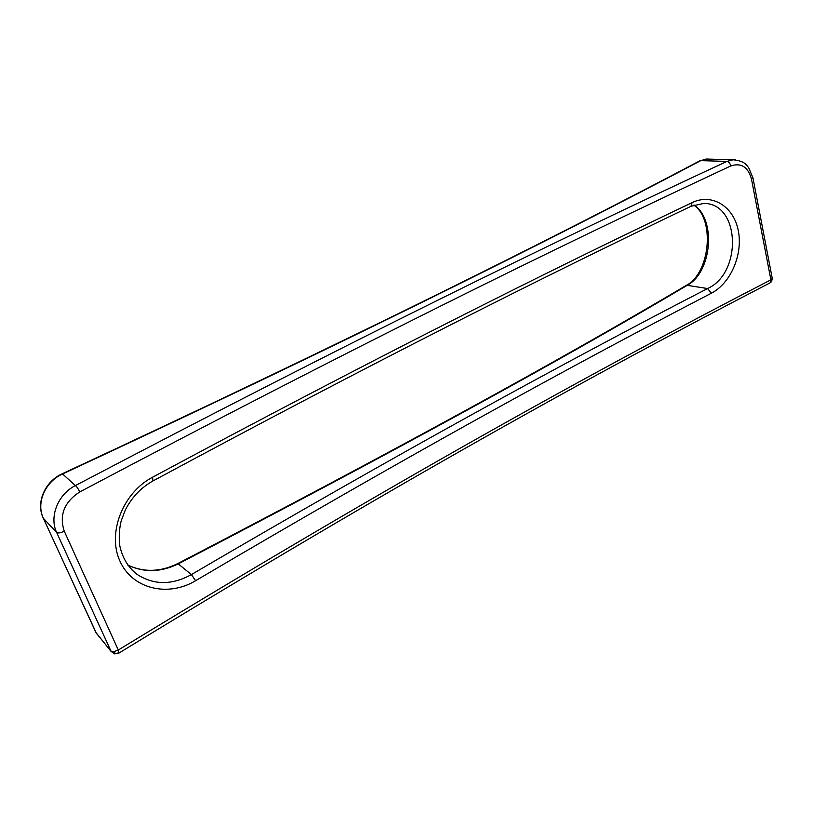 <?xml version="1.0" encoding="UTF-8"?>
<svg xmlns="http://www.w3.org/2000/svg" width="813" height="813" viewBox="0 0 813 813"><rect width="100%" height="100%" fill="white"/><g stroke="black" fill="none" stroke-linecap="round" stroke-linejoin="round"><path stroke-width="1.22" d="M153.098 480.89C372.161 362.903 539.954 278.493 690.938 206.329L692.117 202.6C540.726 274.764 372.456 359.173 152.529 477.241L152.935 480.981C140.964 487.658 131.767 497.332 125.324 510.015L121.198 520.859C119.42 527.85 118.861 535.737 119.541 544.517C121.96 556.976 127.671 566.844 136.696 574.12L136.696 574.12C153.555 585.187 171.787 585.34 191.39 574.588L178.25 563.887C160.75 572.403 143.901 572.779 127.682 565.005M152.529 477.241C122.915 492.739 107.123 532.881 119.826 560.868C132.133 589.09 168.006 597.382 195.618 580.706C404.091 457.719 565.553 369.051 711.385 293.198L707.564 288.534L687.229 285.333C711.863 272.314 716.416 219.713 694.089 205.018M692.117 202.6C712.178 192.925 733.672 206.492 738.275 230.536C743.153 254.469 730.663 283.3 711.385 293.198M79.765 491.926C64.237 502.058 59.064 515.147 64.257 531.184C60.65 532.952 58.13 533.389 56.676 532.495C48.973 516.763 58.099 494.091 75.406 485.574C352.73 339.905 549.639 243.758 726.924 161.411C728.783 161.828 730.084 163.342 730.796 165.943C553.643 248.687 356.897 345.342 79.765 491.926C78.261 488.776 76.818 486.662 75.406 485.574L62.571 473.959C45.142 481.682 35.884 503.054 43.394 518.328L56.676 532.495L110.954 651.081L114.44 653.835L115.537 653.693L113.901 651.691L110.954 651.081L96.127 632.961L43.201 517.901M114.623 653.886L118.922 653.083L118.302 650.024C396.256 480.483 592.779 371.866 770.897 279.824L770.561 282.396L771.628 281.45L772.269 278.422L770.897 279.824L751.486 179.124C748.062 166.929 741.171 162.539 730.796 165.943M735.745 159.856L733.082 159.785L726.924 161.411L700.755 160.639L706.223 159.043L708.651 159.104M770.561 282.396L769.82 283.005C592.108 375.027 396.022 483.654 119.033 653.022M115.537 653.693L119.125 652.707M691.223 206.197L703.753 203.433C740.267 203.047 742.381 273.117 707.564 288.534C561.631 364.041 400.026 452.282 191.39 574.588L195.618 580.706M111.411 651.853L95.904 632.463M687.229 285.333C560.584 360.433 390.921 453.278 178.25 563.887L177.783 563.572C390.128 453.187 559.568 360.494 686.091 285.505L687.229 285.333M113.901 651.691L118.302 650.024L64.257 531.184M685.816 285.668L686.091 285.505C709.962 273.534 715.328 219.591 693.794 205.12M751.486 179.124L752.929 177.803L748.549 167.458C746.232 165.293 745.602 161.147 733.082 159.785L706.223 159.043L699.515 160.994M700.755 160.639C548.572 240.943 345.281 342.436 62.571 473.959L62.316 473.735C344.682 342.415 547.799 241.024 699.861 160.811L700.755 160.639M62.266 473.766L62.316 473.735C45.01 481.337 35.67 502.556 43.262 518.135L96.595 633.734M752.929 177.803L772.269 278.422M136.696 574.12L132.123 570.198M177.783 563.572C160.313 572.108 143.606 572.565 127.651 564.964M770.063 282.883L771.486 281.674M771.628 281.45L772.259 278.341"/></g></svg>
